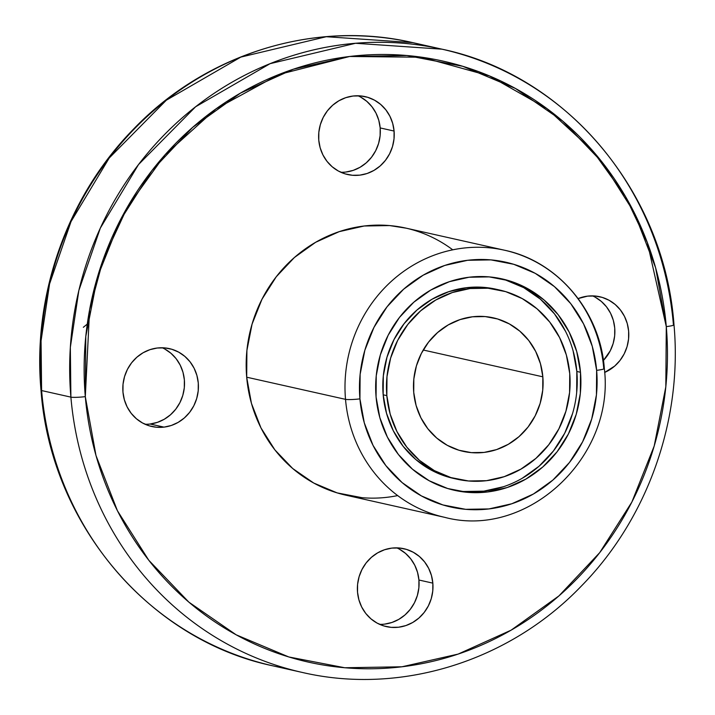 <?xml version="1.0" encoding="UTF-8"?>
<svg xmlns="http://www.w3.org/2000/svg" width="715" height="715" viewBox="0 0 715 715"><rect width="100%" height="100%" fill="white"/><g stroke="black" fill="none" stroke-linecap="round" stroke-linejoin="round"><path stroke-width="1.07" d="M496.049 248.632A136.869 129.254 102.6 0 0 345.515 399.345A11.404 1.189 -4.9 0 0 359.931 398.872A125.465 118.484 -77.4 0 1 467.628 260.287A125.465 118.484 -77.4 0 1 596.632 370.343A11.404 1.189 -4.9 0 0 604.336 368.565M442.004 49.183L355.57 43.275L270.091 63.671L195.606 106.776L138.504 164.575L100.314 228.139L78.856 290.46L70.338 347.383L70.892 397.129A11.404 1.189 -4.9 0 0 85.308 396.646L89.598 309.801L103.219 259.384L127.708 206.555L165.085 154.744L216.01 108.859L278.939 74.485L349.644 56.476L421.948 57.245L489.418 75.897L547.1 108.698L592.503 150.525L625.455 196.437L647.352 242.573L666.291 326.612A11.404 1.189 -4.9 0 0 673.995 324.833A11.404 1.189 -4.9 0 0 673.396 324.494A319.364 301.596 102.6 0 0 442.004 49.183A319.364 301.596 102.6 0 0 70.892 397.129A11.404 1.189 -4.9 0 0 85.308 396.646L95.989 455.509L117.43 510.76L148.8 560.283L188.894 602.173L236.165 634.813L288.806 656.96L344.791 667.756L401.964 666.782L458.127 654.091L511.136 630.156L558.942 595.899L599.706 552.65L631.872 502.046L654.189 446.053L665.817 386.815L666.291 326.612L655.61 267.75L634.169 212.498L602.799 162.975L562.714 121.094L515.435 88.445L462.802 66.307L406.817 55.511L349.644 56.476L293.472 69.167L240.463 93.102L192.657 127.359L151.893 170.617L119.727 221.212L97.41 277.206L85.782 336.443L85.308 396.646A307.959 290.826 102.6 0 0 401.964 666.782A307.959 290.826 102.6 0 0 666.291 326.612A11.404 1.189 -4.9 0 0 673.995 324.816C664.494 191.933 566.343 75.048 442.004 49.183L412.716 42.623C314.779 19.806 206.09 53.491 133.776 128.861C67.451 196.142 32.318 295.241 41.005 390.238A11.404 1.189 -4.9 0 0 41.604 390.56L41.059 340.814L49.576 283.9L71.035 221.578L109.225 158.015L166.318 100.216L240.812 57.102L326.29 36.715L412.716 42.623A319.364 301.596 -77.4 0 0 41.604 390.56L70.892 397.129A11.404 1.189 -4.9 0 0 85.308 396.646A307.959 290.826 -77.4 0 1 349.644 56.476A307.959 290.826 -77.4 0 1 666.291 326.612A11.404 1.189 -4.9 0 0 673.396 324.494A319.364 301.596 102.6 0 0 345.014 44.357A319.364 301.596 102.6 0 0 70.892 397.129L41.604 390.56A319.364 301.596 102.6 0 0 272.996 665.871L302.284 672.44A319.364 301.596 -77.4 0 1 70.892 397.129A319.364 301.596 -77.4 0 0 302.284 672.44C400.221 695.257 508.91 661.563 581.224 586.193C647.549 518.92 682.682 419.812 673.995 324.816M41.541 389.818A11.404 1.189 -4.9 0 0 41.005 390.22A11.404 1.189 -4.9 0 0 41.604 390.56A319.364 301.596 102.6 0 0 272.996 665.871C148.657 640.005 50.506 523.121 41.005 390.238M164.012 427.123L150.105 424.013A39.924 37.698 102.6 0 1 145.091 424.263A39.924 37.698 102.6 0 0 150.105 424.013L164.012 427.123A39.924 37.698 -77.4 0 1 122.962 392.106A39.924 37.698 -77.4 0 1 157.228 348.017A39.924 37.698 -77.4 0 1 198.278 383.034A39.924 37.698 -77.4 0 1 164.012 427.123A39.924 37.698 -77.4 0 1 151.884 426.524A39.924 37.698 -77.4 0 1 122.909 385.689A39.924 37.698 -77.4 0 1 157.228 348.017L164.638 347.883L171.895 349.286L178.723 352.155L184.845 356.392L190.047 361.817L194.114 368.234L196.893 375.402L198.278 383.034L198.216 390.837L196.705 398.514L193.819 405.771L189.645 412.332L184.363 417.935L178.16 422.377L171.296 425.479L164.012 427.123L156.603 427.248L149.346 425.854L142.517 422.985L136.395 418.749L131.194 413.324L127.127 406.898L124.347 399.739L122.962 392.106L123.025 384.304L124.535 376.626L127.422 369.369L131.596 362.809L136.878 357.205L143.08 352.763L149.944 349.662L157.228 348.017A39.924 37.698 -77.4 0 1 169.357 348.616A39.924 37.698 -77.4 0 1 198.332 389.452A39.924 37.698 -77.4 0 1 164.012 427.123L150.105 424.013A39.924 37.698 102.6 0 0 183.996 390.095A39.924 37.698 102.6 0 0 162.242 347.758A39.924 37.698 102.6 0 1 183.996 390.095A39.924 37.698 102.6 0 1 150.105 424.013L157.38 422.359L164.253 419.258L170.456 414.816L175.738 409.212L179.903 402.652L182.799 395.395L184.309 387.718L184.372 379.915L182.986 372.283L180.207 365.124L176.14 358.698L170.939 353.273L164.816 349.036M384.661 624.115L391.945 622.461L398.818 619.36L405.012 614.918L410.294 609.314L414.468 602.754L417.354 595.497L418.865 587.819L418.927 580.017L432.834 583.136A39.924 37.698 -77.4 0 1 398.568 627.225A39.924 37.698 -77.4 0 1 357.527 592.208A39.924 37.698 -77.4 0 1 391.784 548.11A39.924 37.698 -77.4 0 1 432.834 583.136A39.924 37.698 -77.4 0 1 386.449 626.626A39.924 37.698 -77.4 0 1 357.527 592.208L357.58 584.405L359.091 576.728L361.987 569.471L366.151 562.911L371.443 557.307L377.636 552.865L384.509 549.764L391.784 548.11L399.202 547.985L406.46 549.388L413.279 552.257L419.41 556.493L424.603 561.919L428.669 568.336L431.449 575.504L432.834 583.136L432.772 590.939L431.27 598.616L428.374 605.873L424.201 612.433L418.919 618.037L412.725 622.479L405.852 625.58L398.568 627.225L391.159 627.35L383.901 625.956L377.082 623.087L370.951 618.85L365.749 613.425L361.683 606.999L358.912 599.84L357.527 592.208A39.924 37.698 -77.4 0 1 403.912 548.718A39.924 37.698 -77.4 0 1 432.834 583.136L418.927 580.017A39.924 37.698 102.6 0 0 396.798 547.86A39.924 37.698 102.6 0 1 418.927 580.017L417.542 572.384L414.763 565.225L410.696 558.799L405.503 553.374L399.372 549.138M578.176 298.566A39.924 37.698 -77.4 0 1 587.587 296.135L578.176 298.566A39.924 37.698 -77.4 0 1 587.587 296.135L595.005 296.01L602.262 297.404L609.082 300.282L615.213 304.51L620.405 309.944L624.472 316.361L627.252 323.52L628.637 331.152L628.574 338.955L627.073 346.632L624.177 353.889L620.003 360.449L614.721 366.062L604.622 372.461A39.924 37.698 -77.4 0 0 628.7 332.019A39.924 37.698 -77.4 0 0 599.715 296.734A39.924 37.698 -77.4 0 0 587.587 296.135A39.924 37.698 -77.4 0 1 627.797 325.691A39.924 37.698 -77.4 0 1 604.622 372.461M345.908 172.029L353.183 170.385L360.056 167.283L366.25 162.841L371.541 157.237L375.706 150.677L378.601 143.42L380.112 135.734L380.174 127.931A39.924 37.698 102.6 0 1 340.894 172.279A39.924 37.698 102.6 0 0 380.174 127.931L394.081 131.051A39.924 37.698 -77.4 0 1 347.687 174.54A39.924 37.698 -77.4 0 1 318.765 140.131L318.827 132.329L320.338 124.642L323.225 117.385L327.399 110.825L332.681 105.221L338.874 100.779L345.747 97.678L353.031 96.033L360.44 95.908L367.698 97.303L374.526 100.18L380.648 104.408L385.85 109.842L389.916 116.259L392.696 123.418L394.081 131.051L394.019 138.853L392.508 146.53L389.612 153.797L385.448 160.348L380.166 165.96L373.963 170.402L367.099 173.504L359.815 175.148L352.406 175.273L345.148 173.87L338.32 171.001L332.189 166.774L326.996 161.34L322.93 154.923L320.15 147.764L318.765 140.131A39.924 37.698 -77.4 0 1 365.151 96.632A39.924 37.698 -77.4 0 1 394.081 131.051A39.924 37.698 -77.4 0 1 359.815 175.148A39.924 37.698 -77.4 0 1 318.765 140.131A39.924 37.698 -77.4 0 1 353.031 96.033A39.924 37.698 -77.4 0 1 394.081 131.051L380.174 127.931L378.789 120.299L376.01 113.14L371.943 106.723L366.741 101.289L360.619 97.061M542.837 376.823A68.434 64.627 -77.4 0 1 463.311 451.38A68.434 64.627 -77.4 0 1 413.726 392.383L413.833 379.013L416.416 365.848L421.376 353.398L428.526 342.154L437.589 332.546L448.207 324.932L459.986 319.614L472.472 316.79L485.172 316.575L497.613 318.979L509.312 323.895L519.823 331.152L528.734 340.465L535.696 351.467L540.46 363.747L542.837 376.823L542.73 390.202L540.147 403.367L535.186 415.808L528.045 427.052L518.983 436.668L508.356 444.274L496.576 449.601L484.1 452.416L471.391 452.631L458.95 450.236L447.25 445.311L436.749 438.063L427.838 428.75L420.867 417.748L416.103 405.468L413.726 392.383A68.434 64.627 -77.4 0 1 493.252 317.826A68.434 64.627 -77.4 0 1 542.837 376.823A68.434 64.627 -77.4 0 1 484.1 452.416A68.434 64.627 -77.4 0 1 413.726 392.383A68.434 64.627 -77.4 0 1 472.472 316.79A68.434 64.627 -77.4 0 1 542.837 376.823L423.226 350.01M499.49 290.004L495.835 289.182A96.945 91.556 102.6 0 0 383.169 394.805L386.833 395.627A96.945 91.556 -77.4 0 1 499.49 290.004A96.945 91.556 -77.4 0 1 569.739 373.579A96.945 91.556 -77.4 0 1 457.073 479.211A96.945 91.556 -77.4 0 1 386.833 395.627L390.193 414.164L396.95 431.556L406.817 447.143L419.446 460.335L434.327 470.604L450.897 477.575L468.522 480.981L486.522 480.677L504.2 476.673L520.886 469.138L535.937 458.36L548.771 444.739L558.898 428.812L565.923 411.188L569.587 392.535L569.739 373.579L566.369 355.051L559.622 337.659L549.746 322.063L537.126 308.88L522.245 298.602L505.675 291.631L488.05 288.234L470.05 288.538L452.363 292.533L435.676 300.068L420.626 310.855L407.791 324.467L397.665 340.403L390.64 358.027L386.985 376.68L386.833 395.627A96.945 91.556 -77.4 0 1 470.05 288.538A96.945 91.556 -77.4 0 1 569.739 373.579A96.945 91.556 -77.4 0 1 486.522 480.677A96.945 91.556 -77.4 0 1 386.833 395.627L383.169 394.805L383.32 375.858L386.985 357.205L394.01 339.58L404.136 323.654L416.97 310.033L432.021 299.245L448.707 291.711L466.386 287.716L484.386 287.412L496.219 289.271M580.491 372.283A108.358 102.325 -77.4 0 1 454.579 490.338A108.358 102.325 -77.4 0 1 376.072 396.923L376.242 375.741L380.335 354.899L388.182 335.201L399.497 317.397L413.842 302.177L430.662 290.12L449.315 281.701L469.076 277.232L489.194 276.893L508.892 280.691L527.42 288.485L544.052 299.969L558.156 314.707L569.194 332.135L576.737 351.574L580.491 372.283L580.33 393.465L576.236 414.307L568.38 434.014L557.065 451.817L542.721 467.038L525.9 479.086L507.257 487.505L487.487 491.974L467.369 492.313L447.67 488.515L429.152 480.721L412.519 469.237L398.416 454.499L387.378 437.08L379.835 417.64L376.072 396.923A108.358 102.325 -77.4 0 1 501.984 278.877A108.358 102.325 -77.4 0 1 580.491 372.283A108.358 102.325 -77.4 0 1 487.487 491.974A108.358 102.325 -77.4 0 1 376.072 396.923A108.358 102.325 -77.4 0 1 469.076 277.232A108.358 102.325 -77.4 0 1 580.491 372.283L576.835 371.46A108.358 102.325 102.6 0 0 500.151 278.484A108.358 102.325 102.6 0 1 576.835 371.46L573.073 350.752M452.756 489.909A108.358 102.325 102.6 0 0 576.835 371.46L576.665 392.651M362.013 497.685L337.131 492.885L313.742 483.045L292.73 468.54L274.909 449.923L260.966 427.91L251.439 403.358L246.693 377.198A136.869 129.254 -77.4 0 0 345.863 495.182L444.685 517.338C527.545 539.387 615.293 456.876 604.336 368.547C600.296 311.695 558.138 261.368 504.567 250.232L405.745 228.076A136.869 129.254 102.6 0 0 246.693 377.198L345.515 399.345A11.404 1.189 -4.9 0 0 359.931 398.872L364.293 422.851L373.024 445.365L385.805 465.537L402.134 482.607L421.394 495.906L442.844 504.924L465.653 509.321L488.944 508.928L511.824 503.753L533.426 494.002L552.901 480.051L569.506 462.426L582.609 441.816L591.707 418.999L596.435 394.868L596.632 370.343L592.279 346.355L583.547 323.85L570.767 303.669L554.429 286.608L535.178 273.309L513.727 264.291L490.919 259.885L467.628 260.287L444.739 265.453L423.146 275.204L403.671 289.164L387.065 306.789L373.963 327.399L364.865 350.207L360.128 374.347L359.931 398.872A125.465 118.484 102.6 0 0 488.944 508.928A125.465 118.484 102.6 0 0 596.632 370.343A11.404 1.189 -4.9 0 0 604.336 368.547A11.404 1.189 -4.9 0 0 603.728 368.225A136.869 129.254 102.6 0 0 504.567 250.232A136.869 129.254 102.6 0 0 345.515 399.345A11.404 1.189 -4.9 0 0 359.931 398.872A125.465 118.484 -77.4 0 1 467.628 260.287A125.465 118.484 -77.4 0 1 596.632 370.343A11.404 1.189 -4.9 0 0 603.728 368.225A136.869 129.254 102.6 0 0 462.998 248.159A136.869 129.254 102.6 0 0 345.515 399.345L246.693 377.198L246.907 350.439L252.073 324.11L261.994 299.219L276.285 276.732L294.401 257.507L315.655 242.287L339.205 231.651L364.176 226.003L389.586 225.574L406.281 228.201M87.275 324.101L83.324 327.3M444.685 517.338A136.869 129.254 -77.4 0 1 345.515 399.345A136.869 129.254 -77.4 0 0 444.685 517.338M565.529 331.313L554.491 313.885L540.388 299.147L523.755 287.662L505.237 279.878M463.713 491.491L483.832 491.151L503.592 486.692M522.245 478.264L539.065 466.216L553.41 450.995L564.725 433.192L572.581 413.493M453.819 478.478L447.233 476.762L430.662 469.791L415.781 459.513L403.162 446.321L393.286 430.734L386.538 413.342L383.169 394.805L386.833 395.627M457.073 479.211L453.417 478.389A96.945 91.556 -77.4 0 1 383.169 394.805A96.945 91.556 102.6 0 1 497.631 289.611M380.174 127.931A39.924 37.698 102.6 0 0 358.045 95.783A39.924 37.698 102.6 0 1 380.174 127.931L394.081 131.051M603.406 360.458A39.924 37.698 102.6 0 0 592.601 295.885A39.924 37.698 102.6 0 1 603.406 360.458L610.27 350.779L613.157 343.513L614.668 335.836L614.73 328.033L613.345 320.4L610.565 313.242L606.499 306.824L601.297 301.39L595.175 297.163M418.927 580.017A39.924 37.698 102.6 0 1 379.647 624.365A39.924 37.698 102.6 0 0 418.927 580.017L432.834 583.136M70.892 397.129L41.604 390.56A319.364 301.596 -77.4 0 1 427.275 46.287M452.738 489.9A108.358 102.325 102.6 0 0 576.835 371.46M452.756 249.83A136.869 129.254 102.6 0 0 312.232 244.324A136.869 129.254 102.6 0 0 246.693 377.198L345.515 399.345M85.308 396.646A307.959 290.826 102.6 0 0 401.964 666.782A307.959 290.826 102.6 0 0 666.291 326.612M397.665 495.584A136.869 129.254 -77.4 0 1 246.693 377.198M41.604 390.56A319.364 301.596 102.6 0 0 287.725 668.766M359.931 398.872A125.465 118.484 102.6 0 0 488.944 508.928A125.465 118.484 102.6 0 0 596.632 370.343M455.241 478.773A96.945 91.556 -77.4 0 1 383.169 394.805M501.984 278.877L501.537 278.77"/></g></svg>
